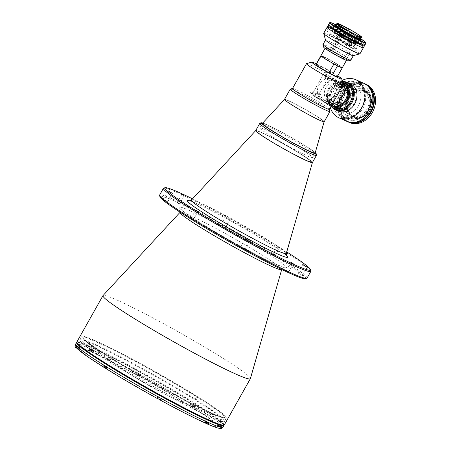 <?xml version="1.0" encoding="UTF-8"?>
<svg xmlns="http://www.w3.org/2000/svg" width="451" height="451" viewBox="0 0 451 451"><rect width="100%" height="100%" fill="white"/><g stroke="black" fill="none" stroke-linecap="round" stroke-linejoin="round"><path stroke-width="0.34" stroke-dasharray="2.25 1.69" d="M196.241 396.632A81.281 5.249 -150.6 0 1 220.426 417.062A81.281 5.249 -150.6 0 1 111.414 358.742A81.281 5.249 -150.6 0 1 85.651 341.119A81.281 5.249 -150.6 0 1 113.669 350.224A81.281 5.249 -150.6 0 1 196.241 396.632M196.444 397.1L194.928 399.789A82.973 5.361 29.4 0 0 120.614 357.564A82.973 5.361 29.4 0 0 79.816 340.015A82.973 5.361 29.4 0 0 108.336 361.11L109.852 358.427L110.427 358.534L110.794 359.013L109.283 361.702A82.973 5.361 29.4 0 0 183.596 403.927A82.973 5.361 29.4 0 0 224.389 421.476A82.973 5.361 29.4 0 0 195.869 400.375L197.386 397.692L196.444 397.1M197.391 396.547A82.973 5.361 29.4 0 0 122.869 354.165A82.973 5.361 29.4 0 0 81.811 336.48A82.973 5.361 29.4 0 0 110.799 357.868A82.973 5.361 29.4 0 0 185.322 400.251A82.973 5.361 29.4 0 0 226.385 417.942A82.973 5.361 29.4 0 0 197.391 396.547M111.651 358.252A81.343 5.254 29.4 0 0 210.905 412.654A81.343 5.254 29.4 0 0 196.546 396.17A81.343 5.254 29.4 0 0 97.286 341.768A81.343 5.254 29.4 0 0 111.651 358.252M240.772 247.514L244.859 249.927L240.772 247.514M229.689 218.921L225.607 216.508L229.689 218.921M221.272 225.139L225.359 227.552L221.272 225.139M298.399 273.255L302.486 275.668L298.399 273.255M163.645 199.398L167.727 201.811L163.645 199.398M191.134 218.667L193.282 219.93L191.134 218.667M177.35 202.843L179.492 204.111L177.35 202.843M286.424 270.893L288.567 272.156L286.424 270.893M279.327 247.774L277.179 246.505L279.327 247.774M272.635 255.069L274.783 256.337L272.635 255.069M310.869 270.961A84.602 5.463 29.4 0 0 259.41 236.324A84.602 5.463 29.4 0 0 178.06 192.966A84.602 5.463 29.4 0 0 163.769 188.073M307.024 278.143A84.602 5.463 29.4 0 0 257.848 244.448A84.602 5.463 29.4 0 0 174.238 199.754A84.602 5.463 29.4 0 0 159.615 195.086M305.372 278.735A83.621 5.401 29.4 0 0 259.297 246.517A83.621 5.401 29.4 0 0 174.441 201.028A83.621 5.401 29.4 0 0 159.964 196.799M312.413 162.529L312.413 162.512A32.54 2.103 29.4 0 0 301.031 154.152A32.54 2.103 29.4 0 0 272.004 137.64A32.54 2.103 29.4 0 0 255.728 130.57L255.717 130.581A32.54 2.103 -150.6 0 1 261.332 132.397A32.54 2.103 -150.6 0 1 293.488 149.585A32.54 2.103 -150.6 0 1 312.402 162.546M250.39 378.626A84.602 5.463 29.4 0 0 220.798 356.893A84.602 5.463 29.4 0 0 145.329 313.947A84.602 5.463 29.4 0 0 103.003 295.574M223.397 425.231A83.948 5.423 29.4 0 0 194.077 403.566A83.948 5.423 29.4 0 0 118.512 360.597A83.948 5.423 29.4 0 0 77.121 342.811M286.751 251.929A83.621 5.401 29.4 0 0 192.538 198.84M222.044 425.411L222.078 425.355A84.602 5.463 29.4 0 1 222.563 425.913L222.535 425.969C221.853 426.945 220.973 427.204 219.891 426.747L217.856 425.456L219.406 426.184C220.483 426.646 221.362 426.387 222.044 425.411A84.602 5.463 29.4 0 0 194.815 406.261L194.843 406.204A84.602 5.463 29.4 0 0 193.49 405.359A84.602 5.463 29.4 0 0 192.115 404.502L192.087 404.558A84.602 5.463 29.4 0 0 140.441 374.499L139.759 376.529L136.371 374.646L137.104 372.599L137.363 372.892L136.36 374.629A82.646 5.339 29.4 0 0 91.677 351.848L89.636 350.94L89.264 348.335L90.702 349.232L89.71 350.985M224.023 425.276A84.602 5.463 29.4 0 0 194.415 403.718A84.602 5.463 29.4 0 0 119.927 361.279A84.602 5.463 29.4 0 0 76.76 342.298M76.129 345.365L79.85 347.574L78.395 346.898L77.403 348.651L76.845 348.24M77.905 346.34L76.918 348.093L78.863 349.328L77.403 348.651M158.222 396.835L161.266 398.504M157.173 398.312L160.201 400.02M194.268 398.622A79.979 5.164 29.4 0 0 122.435 357.767A79.979 5.164 29.4 0 0 82.854 340.719A79.979 5.164 29.4 0 0 110.799 361.341A79.979 5.164 29.4 0 0 182.632 402.191A79.979 5.164 29.4 0 0 222.213 419.244A79.979 5.164 29.4 0 0 194.268 398.622M160.59 400.082A79.979 5.164 29.4 0 0 218.036 426.657A79.979 5.164 29.4 0 0 190.091 406.035A79.979 5.164 29.4 0 0 118.258 365.18A79.979 5.164 29.4 0 0 78.677 348.133A79.979 5.164 29.4 0 0 106.622 368.755A79.979 5.164 29.4 0 0 160.426 399.992M78.513 344.727L79.635 345.229L78.513 344.727M92.083 347.794L93.205 348.296L92.083 347.794M139.41 371.923L140.532 372.425L139.41 371.923M192.769 402.98L193.891 403.482L192.769 402.98M220.905 422.767L222.027 423.269L220.905 422.767M207.342 419.701L208.458 420.202L207.342 419.701M160.015 395.572L161.131 396.074L160.015 395.572M106.65 364.515L107.772 365.017L106.65 364.515M107.857 365.056A81.281 5.249 29.4 0 0 207.037 419.413A81.281 5.249 29.4 0 0 192.684 402.94A81.281 5.249 29.4 0 0 93.509 348.584A81.281 5.249 29.4 0 0 107.857 365.056M89.264 348.335A84.602 5.463 29.4 0 1 91.299 349.243L93.419 350.647L90.702 349.232M92.28 349.937L91.158 349.435L92.28 349.937M91.299 349.243L91.677 351.848M137.104 372.599A84.602 5.463 29.4 0 1 140.47 374.443L140.729 374.742L139.742 376.495M140.729 374.742L137.363 372.892M139.607 374.065L138.485 373.563L139.607 374.065M192.115 404.502L191.044 404.023L190.051 405.776L192.087 404.558M194.815 406.261L192.836 407.501L190.051 405.776M194.843 406.204L193.767 405.72L192.78 407.478M205.042 422.937L207.646 424.041M207.392 422.035L205.273 420.631L209.433 422.942M207.533 421.843L206.417 421.341L207.533 421.843M157.963 396.536L156.976 398.295L160.285 399.981M161.334 398.385L161.588 398.678M160.206 397.714L159.09 397.213L160.206 397.714M103.803 367.244L106.661 369.008L107.654 367.255L106.577 366.776M103.848 365.073L104.925 365.558L103.939 367.311M78.395 346.898L76.619 345.923M78.711 346.87L77.589 346.368L78.711 346.87M75.926 346.92L76.918 348.093M222.563 425.913L220.787 424.938L219.8 426.697M220.787 424.938L218.842 423.703L220.302 424.38L219.31 426.133M220.302 424.38L222.078 425.355M221.103 424.91L219.981 424.408L221.103 424.91M158.397 396.683L161.21 398.34L158.397 396.683M158.617 397.562L159.276 397.968L158.594 399.174L157.94 398.763L158.713 397.545L157.94 398.763M158.786 399.146L159.445 399.552L160.122 398.346L159.468 397.94L158.786 399.146L158.036 398.752M159.468 397.94L158.713 397.545M159.445 399.552L160.122 398.346M158.594 399.174L159.35 399.569M104.581 367.712L105.354 366.488L104.581 367.712L105.004 367.977M105.354 366.488L106.109 366.883L105.427 368.089L104.677 367.695M106.081 368.495L106.763 367.294L106.081 368.495L105.427 368.089M105.568 368.292L105.985 368.512M106.667 367.306L105.912 366.911L105.241 368.112M103.882 367.255L106.34 368.766M105.038 365.626L107.845 367.283L105.038 365.626M103.803 367.17L106.284 368.67M76.901 345.838L79.709 347.495L76.901 345.838M77.29 348.302L76.54 347.907L77.217 346.701L77.967 347.095L77.29 348.302L77.848 348.724L78.626 347.501L77.944 348.708M78.626 347.501L77.967 347.095M76.439 347.918L77.121 346.718L77.775 347.123L77.098 348.33L76.54 347.907M77.098 348.33L77.848 348.724M77.775 347.123L78.53 347.518M205.724 420.811L208.531 422.469L205.724 420.811M205.267 422.897L205.944 421.691L205.267 422.897L206.772 423.681L205.363 422.88M206.039 421.674L206.795 422.068L206.113 423.275M206.772 423.681L207.353 422.491L206.676 423.698M207.353 422.491L206.603 422.097L205.921 423.303M219.293 423.884L222.101 425.541L219.293 423.884M220.364 425.135L221.018 425.547L220.342 426.753L218.932 425.947L219.609 424.746L220.364 425.135L219.682 426.342M218.836 425.964L219.49 426.375L220.167 425.169L219.513 424.757L218.932 425.947M219.49 426.375L220.24 426.764L220.922 425.564L220.167 425.169M190.7 406.176L191.472 404.953L190.7 406.176L192.199 406.965L190.796 406.159M191.472 404.953L192.227 405.348L191.545 406.554M192.199 406.965L192.881 405.759L192.103 406.977M192.786 405.77L192.03 405.381L191.354 406.582M190.243 405.815L192.656 407.321L190.243 405.815M191.156 404.09L193.964 405.748L191.156 404.09M190.232 405.731L193.039 407.388L190.232 405.731M137.797 373.039L140.605 374.696L137.797 373.039M138.186 375.497L138.863 374.296L139.522 374.702L138.84 375.908L137.335 375.119L138.113 373.902L137.431 375.102M138.84 375.908L139.522 374.702M138.017 373.913L138.671 374.324L137.995 375.531L137.335 375.119M137.995 375.531L138.745 375.925M138.671 374.324L139.421 374.719M90.471 348.905L93.278 350.562L90.471 348.905M90.008 350.991L90.786 349.767L90.008 350.991L91.514 351.78L90.104 350.974M90.786 349.767L91.536 350.162L90.86 351.368M91.514 351.78L92.196 350.574L91.418 351.791M92.1 350.59L91.344 350.196L90.668 351.397M320.187 120.496A22.713 1.466 29.4 0 0 324.122 121.731A22.713 1.466 29.4 0 0 310.767 112.62A22.713 1.466 29.4 0 0 288.46 100.703A22.713 1.466 29.4 0 0 284.547 99.429A22.713 1.466 29.4 0 0 297.592 108.409A22.713 1.466 29.4 0 0 320.187 120.496M315.131 153.058A30.262 1.956 29.4 0 0 297.333 140.921A30.262 1.956 29.4 0 0 267.618 125.045A30.262 1.956 29.4 0 0 262.409 123.354M307.334 155.945A30.262 1.956 29.4 0 0 312.566 157.613A30.262 1.956 29.4 0 0 294.977 145.56A30.262 1.956 29.4 0 0 265.07 129.572A30.262 1.956 29.4 0 0 259.838 127.904A30.262 1.956 29.4 0 0 277.427 139.957A30.262 1.956 29.4 0 0 307.334 155.945M315.272 94.513A0.812 0.665 114.1 0 1 314.133 93.808A0.812 0.665 114.1 0 1 315.272 94.513M311.878 92.996A0.812 0.665 114.1 0 1 310.739 92.292A0.812 0.665 114.1 0 1 311.878 92.996M329.732 103.538A0.812 0.665 114.1 0 1 328.599 102.828A0.812 0.665 114.1 0 1 329.732 103.538M326.338 102.022A0.812 0.665 114.1 0 1 325.199 101.312A0.812 0.665 114.1 0 1 326.338 102.022M338.628 76.433L342.721 83.576A21.152 1.364 -150.6 0 1 343.363 84.303M329.331 109.3A21.152 1.364 29.4 0 0 329.337 109.198A21.152 1.364 29.4 0 0 321.946 103.843A21.152 1.364 29.4 0 0 303.489 93.323A21.152 1.364 29.4 0 0 292.564 88.475A21.152 1.364 29.4 0 0 292.479 88.531M306.59 63.585A21.152 1.364 -150.6 0 1 324.545 72.239L311.861 94.749L330.036 106.086A21.152 1.364 29.4 0 0 323.288 101.464A21.152 1.364 29.4 0 0 311.861 94.749M329.957 111.403A22.775 1.471 29.4 0 0 321.997 105.641A22.775 1.471 29.4 0 0 302.125 94.31A22.775 1.471 29.4 0 0 290.354 89.089M324.168 121.781A22.775 1.471 29.4 0 0 316.207 115.907A22.775 1.471 29.4 0 0 295.755 104.271A22.775 1.471 29.4 0 0 284.48 99.417M337.342 76.569A12.301 0.795 29.4 0 0 328.435 70.644A12.301 0.795 29.4 0 0 316.393 64.521L315.931 64.594M316.393 64.521L321.349 55.727L320.909 55.794M335.792 64.843L334.653 64.138L335.792 64.843M323.001 56.865L321.862 56.155L323.001 56.865M337.675 64.549L336.536 63.845L337.675 64.549M336.514 63.929A9.437 0.609 -150.6 0 1 338.177 65.84A9.437 0.609 -150.6 0 1 326.665 59.532A9.437 0.609 -150.6 0 1 324.996 57.621A9.437 0.609 -150.6 0 1 336.514 63.929M334.09 64.014L337.404 65.756M342.303 67.701A12.301 0.795 29.4 0 0 333.007 61.624A12.301 0.795 29.4 0 0 321.349 55.727M324.545 72.239L332.472 72.594A17.245 1.116 29.4 0 0 316.36 63.833M332.472 72.594L337.737 75.875M315.7 115.681A21.8 1.409 29.4 0 0 289.097 101.103A21.8 1.409 29.4 0 0 292.947 105.517A21.8 1.409 29.4 0 0 319.55 120.096A21.8 1.409 29.4 0 0 315.7 115.681M330.036 106.086L342.721 83.576M334.89 94.592A11.292 9.268 -65.9 0 0 332.539 79.855A11.292 9.268 -65.9 0 0 319.122 84.749A11.292 9.268 -65.9 0 0 321.473 99.485A11.292 9.268 -65.9 0 0 334.89 94.592M338.74 84.827A0.812 0.665 114.1 0 1 339.879 85.532A0.812 0.665 114.1 0 1 338.74 84.827M324.28 75.802A0.812 0.665 114.1 0 1 325.413 76.512A0.812 0.665 114.1 0 1 324.28 75.802M314.37 95.212L314.95 95.144A1.105 0.908 -65.9 0 0 315.153 93.148A1.105 0.908 -65.9 0 0 313.761 94.406L314.37 95.212L314.95 95.144M318.575 94.687A1.105 0.908 114.1 0 1 317.493 96.61A1.105 0.908 114.1 0 1 318.575 94.687M327.635 78.609A1.105 0.908 -65.9 0 0 328.632 76.636A1.105 0.908 -65.9 0 0 327.635 78.609M324.308 77.121A1.105 0.908 -65.9 0 0 325.301 75.148A1.105 0.908 -65.9 0 0 324.308 77.121M328.83 104.237L329.41 104.17A1.105 0.908 -65.9 0 0 329.619 102.174A1.105 0.908 -65.9 0 0 328.227 103.431L328.83 104.237L329.41 104.17M333.041 103.707A1.105 0.908 114.1 0 1 331.953 105.63A1.105 0.908 114.1 0 1 333.041 103.707M343.183 85.707A1.105 0.908 114.1 0 1 342.1 87.629A1.105 0.908 114.1 0 1 343.183 85.707M338.769 86.141A1.105 0.908 -65.9 0 0 339.761 84.168A1.105 0.908 -65.9 0 0 338.769 86.141M343.465 89.664L341.604 88.509A2.114 1.736 114.1 0 1 341.165 85.746L342.151 83.999L343.217 84.664M341.604 88.509L343.611 89.405A2.114 1.736 114.1 0 1 343.2 86.654L344.034 85.177M342.151 83.999L343.301 84.512M330.995 106.357L313.451 95.618L316.1 96.802L315.83 95.105L312.498 93.616L313.451 95.618M342.394 86.113L341.514 85.724L330.679 104.959L331.558 105.354M330.679 104.959L329.811 105.827M335.392 103.989L333.531 102.834A2.114 1.736 -65.9 0 0 333.357 102.738A2.114 1.736 -65.9 0 0 331.017 103.747L330.036 105.495L332.071 106.408L320.565 99.226L321.552 97.478A2.114 1.736 114.1 0 0 321.106 94.721L319.252 93.56L317.211 92.652L319.071 93.808A2.114 1.736 114.1 0 1 319.511 96.57L318.524 98.318L320.565 99.226M337.427 104.903L335.572 103.741A2.114 1.736 -65.9 0 0 335.397 103.651A2.114 1.736 -65.9 0 0 333.058 104.66L332.071 106.408M332.46 107.011L330.036 105.495M341.514 85.724L341.244 84.021L343.104 84.856M319.252 93.56L327.325 79.235L325.284 78.322L326.671 75.869L328.215 75.306L343.363 84.393M325.284 78.322L327.144 79.483A2.114 1.736 -65.9 0 0 327.319 79.579A2.114 1.736 -65.9 0 0 329.658 78.564L330.639 76.817M327.325 79.235L329.179 80.396A2.114 1.736 -65.9 0 0 329.354 80.487A2.114 1.736 -65.9 0 0 331.694 79.477L332.68 77.73M328.215 75.306L324.883 73.817L341.244 84.021M324.883 73.817L323.339 74.381L326.671 75.869M315.83 95.105L317.211 92.652M312.498 93.616L323.339 74.381M336.998 83.863A9.437 7.746 -65.9 0 0 325.785 87.956A9.437 7.746 -65.9 0 0 327.753 100.274A9.437 7.746 -65.9 0 0 338.966 96.181A9.437 7.746 -65.9 0 0 336.998 83.863M326.795 101.971A0.812 0.665 114.1 0 1 327.595 100.556A0.812 0.665 114.1 0 1 326.795 101.971M328.17 84.19A0.812 0.665 114.1 0 1 328.971 82.775A0.812 0.665 114.1 0 1 328.17 84.19M340.962 92.167A0.812 0.665 114.1 0 1 341.762 90.752A0.812 0.665 114.1 0 1 340.962 92.167M318.524 98.318L316.1 96.802M320.898 55.71A12.267 0.795 -150.6 0 1 326.969 58.326A12.267 0.795 -150.6 0 1 337.991 64.589A12.267 0.795 -150.6 0 1 342.275 67.751M329.523 51.177A12.267 0.795 -150.6 0 1 325.233 48.015A12.267 0.795 -150.6 0 1 331.305 50.63A12.267 0.795 -150.6 0 1 342.326 56.894A12.267 0.795 -150.6 0 1 346.61 60.062A12.267 0.795 -150.6 0 1 340.539 57.446A12.267 0.795 -150.6 0 1 329.523 51.177M262.375 123.416A30.262 1.956 -150.6 0 1 267.584 125.113A30.262 1.956 -150.6 0 1 297.243 140.954A30.262 1.956 -150.6 0 1 315.091 153.12M262.696 133.242A30.583 1.973 -150.6 0 1 300.016 153.701A30.583 1.973 -150.6 0 1 305.417 159.896A30.583 1.973 -150.6 0 1 268.097 139.444A30.583 1.973 -150.6 0 1 262.696 133.242M354.232 103.442A13.017 10.683 114.1 0 1 339.834 109.655A13.017 10.683 114.1 0 1 336.051 92.1A13.017 10.683 114.1 0 1 350.45 85.887A13.017 10.683 114.1 0 1 354.232 103.442M333.047 106.622L333.261 106.718A13.017 10.683 114.1 0 1 333.047 106.622A13.017 10.683 114.1 0 1 329.264 89.067A13.017 10.683 114.1 0 1 342.867 82.544M343.087 83.311A12.363 10.147 -65.9 0 0 343.053 83.294A12.363 10.147 -65.9 0 0 329.377 89.197A12.363 10.147 -65.9 0 0 332.968 105.878A12.363 10.147 -65.9 0 0 334.101 106.284M343.115 83.424A12.363 10.147 -65.9 0 0 342.038 82.843A12.363 10.147 -65.9 0 0 328.356 88.746A12.363 10.147 -65.9 0 0 331.953 105.421A12.363 10.147 -65.9 0 0 334.219 106.07M342.946 85.419A1.105 0.908 114.1 0 1 341.401 84.455A1.105 0.908 114.1 0 1 342.946 85.419M341.57 103.2A1.105 0.908 114.1 0 1 340.026 102.236A1.105 0.908 114.1 0 1 341.57 103.2M328.779 95.217A1.105 0.908 114.1 0 1 327.234 94.253A1.105 0.908 114.1 0 1 328.779 95.217M330.859 90.301A8.783 7.21 -65.9 0 0 332.691 101.768A8.783 7.21 -65.9 0 0 343.126 97.957A8.783 7.21 -65.9 0 0 341.3 86.491A8.783 7.21 -65.9 0 0 330.859 90.301M346.943 43.91A8.135 0.524 29.4 0 0 336.147 38.115A8.135 0.524 29.4 0 0 338.453 40.122A8.135 0.524 29.4 0 0 346.847 44.829A8.135 0.524 29.4 0 0 349.424 45.596A8.135 0.524 29.4 0 0 346.943 43.91M342.021 36.486L343.093 34.58A9.11 0.586 29.4 0 0 352.603 39.699A9.11 0.586 29.4 0 0 353.697 40.139L352.62 42.039L355.783 43.843A12.69 0.817 -150.6 0 1 340.116 35.635L342.021 36.486A9.11 0.586 -150.6 0 1 339.067 34.642L337.162 33.791L338.233 31.891A12.69 0.817 29.4 0 1 340.24 31.576L341.497 32.528A9.11 0.586 29.4 0 0 339.879 31.756A9.11 0.586 29.4 0 0 338.301 31.254A9.11 0.586 29.4 0 0 340.139 32.743L339.067 34.642M351.306 41.994A9.11 0.586 -150.6 0 1 342.303 37.185A9.11 0.586 -150.6 0 1 337.004 33.554A9.11 0.586 -150.6 0 1 338.583 34.056A9.11 0.586 -150.6 0 1 347.586 38.871A9.11 0.586 -150.6 0 1 352.879 42.501A9.11 0.586 -150.6 0 1 351.306 41.994M349.311 38.132L350.585 38.882L349.311 38.132M345.483 44.92L346.757 45.675L345.483 44.92M340.42 35.646L338.684 34.62L340.42 35.646M330.904 48.826L332.641 49.852L330.904 48.826M336.519 30.149L337.793 30.905L336.519 30.149M332.691 36.937L333.965 37.692L332.691 36.937M351.188 37.839L352.468 38.589L351.188 37.839M347.366 44.626L348.64 45.382L347.366 44.626M355.095 43.335L353.358 42.309L355.095 43.335M345.579 56.516L347.315 57.542L345.579 56.516M342.303 35.353L340.567 34.327L342.303 35.353M332.787 48.533L334.524 49.559L332.787 48.533M348.939 45.106A8.462 0.547 -150.6 0 1 340.578 40.641A8.462 0.547 -150.6 0 1 335.662 37.27A8.462 0.547 -150.6 0 1 337.123 37.737A8.462 0.547 -150.6 0 1 345.483 42.208A8.462 0.547 -150.6 0 1 350.404 45.574A8.462 0.547 -150.6 0 1 348.939 45.106M350.85 41.712A8.462 0.547 -150.6 0 1 342.489 37.241A8.462 0.547 -150.6 0 1 337.573 33.876A8.462 0.547 -150.6 0 1 339.034 34.344A8.462 0.547 -150.6 0 1 347.4 38.809A8.462 0.547 -150.6 0 1 352.316 42.18A8.462 0.547 -150.6 0 1 350.85 41.712M344.885 34.304L343.814 36.204L342.557 35.257A12.69 0.817 -150.6 0 1 356.217 43.775L357.288 41.875L354.131 40.071A9.11 0.586 29.4 0 0 344.885 34.304L343.634 33.351A12.69 0.817 29.4 0 1 357.288 41.875M356.217 43.775L353.054 41.971L354.131 40.071M342.557 35.257L343.634 33.351M337.162 33.791A12.69 0.817 -150.6 0 1 339.169 33.481L340.24 31.576M339.169 33.481L340.426 34.434L341.497 32.528M340.139 32.743L338.233 31.891M340.426 34.434A9.11 0.586 -150.6 0 1 343.814 36.204M353.054 41.971A9.11 0.586 -150.6 0 1 353.105 42.101A9.11 0.586 -150.6 0 1 352.62 42.039M354.255 43.302A13.017 0.84 29.4 0 0 351.96 40.663A13.017 0.84 29.4 0 0 336.08 31.959A13.017 0.84 29.4 0 0 338.374 34.597A13.017 0.84 29.4 0 0 354.255 43.302M353.697 40.139L356.854 41.943L355.783 43.843M340.116 35.635L341.187 33.735L343.093 34.58M341.187 33.735A12.69 0.817 29.4 0 0 356.854 41.943M349.61 42.276L350.748 42.986A8.783 0.569 -150.6 0 1 350.241 42.76L350.557 42.191L349.649 41.627L349.102 42.05A7.16 0.462 29.4 0 0 349.367 42.168A7.16 0.462 29.4 0 0 349.61 42.276L350.156 41.853L351.064 42.422A8.783 0.569 -150.6 0 0 349.271 40.534A8.783 0.569 -150.6 0 0 338.814 34.778L339.727 35.347A7.487 0.485 -150.6 0 1 347.253 39.412A7.487 0.485 -150.6 0 1 351.177 42.18A7.487 0.485 -150.6 0 1 350.156 41.853M349.26 41.768A7.16 0.462 -150.6 0 1 342.439 38.098A7.16 0.462 -150.6 0 1 338.289 35.285A7.16 0.462 -150.6 0 1 338.289 35.251A7.16 0.462 -150.6 0 1 339.282 35.544L338.306 34.552L337.985 35.116A8.783 0.569 -150.6 0 1 338.498 35.341L339.631 36.052A7.16 0.462 29.4 0 0 339.366 35.933A7.16 0.462 29.4 0 0 339.124 35.826L339.282 35.544M347.93 44.717A7.16 0.462 -150.6 0 1 340.855 40.934A7.16 0.462 -150.6 0 1 336.694 38.081A7.16 0.462 -150.6 0 1 337.934 38.476A7.16 0.462 -150.6 0 1 345.009 42.259A7.16 0.462 -150.6 0 1 349.17 45.111A7.16 0.462 -150.6 0 1 347.93 44.717M339.124 35.826L337.985 35.116M339.727 35.347L339.795 35.77A7.16 0.462 -150.6 0 1 346.802 39.547A7.16 0.462 -150.6 0 1 350.765 42.281A7.16 0.462 -150.6 0 1 350.737 42.298A7.16 0.462 -150.6 0 1 349.767 41.994M349.649 41.627A7.487 0.485 -150.6 0 1 342.512 37.794A7.487 0.485 -150.6 0 1 338.165 34.845A7.487 0.485 -150.6 0 1 339.214 35.116M339.795 35.77L339.631 36.052M350.241 42.76L349.102 42.05M350.557 42.191A8.783 0.569 -150.6 0 1 340.099 36.435A8.783 0.569 -150.6 0 1 338.306 34.552M329.551 25.837A20.825 1.347 -150.6 0 1 331.665 26.71A20.825 1.347 -150.6 0 1 348.967 35.804A20.825 1.347 -150.6 0 1 363.343 44.874M330.707 28.407A20.825 1.347 -150.6 0 1 351.29 39.412A20.825 1.347 -150.6 0 1 363.393 47.705A20.825 1.347 29.4 0 0 351.29 39.412A20.825 1.347 29.4 0 0 330.707 28.407A20.825 1.347 -150.6 0 0 327.11 27.257M331.975 27.59A16.597 1.071 -150.6 0 1 334.619 28.554A16.597 1.071 -150.6 0 1 350.027 36.74A16.597 1.071 -150.6 0 1 360.591 43.713M355.275 45.173L354.385 45.568L354.136 44.469L355.05 44.08L355.275 45.173M359.966 53.793A20.825 1.347 29.4 0 0 347.856 45.5A20.825 1.347 29.4 0 0 327.279 34.496A20.825 1.347 29.4 0 0 323.677 33.346M350.252 45.585L349.734 45.455L349.57 44.463L350.72 44.159L350.979 44.621M325.752 29.71C326.304 28.779 326.361 28.768 325.915 29.681C325.334 30.595 325.278 30.6 325.752 29.71C326.304 28.779 326.361 28.768 325.915 29.681C325.334 30.595 325.278 30.6 325.752 29.71M327.894 30.809C328.334 29.896 328.277 29.901 327.725 30.831C327.251 31.728 327.302 31.717 327.894 30.809C328.334 29.896 328.277 29.901 327.725 30.831C327.251 31.728 327.302 31.717 327.894 30.809M354.086 44.643L353.86 43.55L352.947 43.933L353.195 45.038L354.086 44.643M353.257 55.682A15.943 1.032 29.4 0 0 353.319 55.642A15.943 1.032 29.4 0 0 344.051 49.289A15.943 1.032 29.4 0 0 328.294 40.866A15.943 1.032 29.4 0 0 325.537 39.987A15.943 1.032 29.4 0 0 325.537 40.06M350.771 60.169A15.943 1.032 29.4 0 0 341.503 53.816A15.943 1.032 29.4 0 0 325.746 45.393A15.943 1.032 29.4 0 0 322.989 44.514M348.059 60.941A13.992 0.902 29.4 0 0 340.347 55.552A13.992 0.902 29.4 0 0 326.152 47.941A13.992 0.902 29.4 0 0 323.728 47.237M325.994 48.33L327.539 49.294L325.994 48.33M340.668 56.02L342.213 56.984L340.668 56.02M338.786 56.313L340.33 57.277L338.786 56.313M342.286 58.004A9.11 0.586 29.4 0 0 340.674 56.161A9.11 0.586 29.4 0 0 329.563 50.067A9.11 0.586 29.4 0 0 331.169 51.916A9.11 0.586 29.4 0 0 342.286 58.004M364.831 45.151A20.825 1.347 29.4 0 0 352.727 36.858A20.825 1.347 29.4 0 0 332.145 25.859A20.825 1.347 29.4 0 0 328.548 24.709M329.743 22.674A20.825 1.347 -150.6 0 1 333.261 23.875A20.825 1.347 -150.6 0 1 353.285 34.552A20.825 1.347 -150.6 0 1 365.953 43.076M361.262 40.156A15.261 0.987 29.4 0 0 352.389 34.079A15.261 0.987 29.4 0 0 337.309 26.017A15.261 0.987 29.4 0 0 334.67 25.177M360.772 38.707A15.261 0.987 29.4 0 0 350.202 32.055A15.261 0.987 29.4 0 0 337.624 25.453A15.261 0.987 29.4 0 0 336.164 24.844M360.586 39.034A14.122 0.913 29.4 0 0 352.378 33.408A14.122 0.913 29.4 0 0 338.419 25.949A14.122 0.913 29.4 0 0 335.978 25.166M338.171 24.422L337.884 24.929A14.122 0.913 29.4 0 0 346.887 30.561M339.067 23.903L338.78 24.41A14.122 0.913 29.4 0 1 339.186 24.591A14.122 0.913 29.4 0 1 349.92 30.189L350.207 29.676M356.966 39.581A13.665 0.885 29.4 0 0 359.329 40.336A13.665 0.885 29.4 0 0 359.334 40.331A13.665 0.885 29.4 0 0 351.323 34.857A13.665 0.885 29.4 0 0 337.878 27.674A13.665 0.885 29.4 0 0 335.521 26.913A13.665 0.885 29.4 0 0 335.516 26.919A13.665 0.885 29.4 0 0 343.459 32.365A13.665 0.885 29.4 0 0 356.966 39.581M353.545 48.381A15.295 0.987 29.4 0 0 356.194 49.215A15.295 0.987 29.4 0 0 347.225 43.093A15.295 0.987 29.4 0 0 332.184 35.054A15.295 0.987 29.4 0 0 329.546 34.203A15.295 0.987 29.4 0 0 338.357 40.263A15.295 0.987 29.4 0 0 353.545 48.381M349.796 29.772L349.666 30.003A14.742 0.953 29.4 0 0 338.752 24.32A14.742 0.953 29.4 0 0 338.492 24.207L338.622 23.976A14.742 0.953 -150.6 0 1 338.881 24.095A14.742 0.953 -150.6 0 1 349.796 29.772L349.942 29.507M359.244 37.044A14.122 0.913 29.4 0 0 361.352 37.675A14.122 0.913 29.4 0 0 359.543 36.074L359.926 36.3L360.202 35.815L360.276 36.187A14.742 0.953 -150.6 0 1 362.023 37.681M361.888 37.98A14.742 0.953 29.4 0 0 360.152 36.413L360.276 36.187M338.96 23.858L338.622 23.976M356.358 36.322L355.721 37.456L356.893 38.149L357.53 37.016L356.048 36.187L357.401 36.976M361.178 39.051A20.498 1.325 29.4 0 0 335.657 24.67M359.024 42.574L358.427 42.309L359.024 42.574M347.884 121.798A20.825 17.087 114.1 0 1 344.451 90.352A20.825 17.087 114.1 0 1 364.865 83.773M366.308 84.416A20.825 17.087 -65.9 0 0 345.641 90.882A20.825 17.087 -65.9 0 0 349.322 122.446M345.996 91.153A20.498 16.822 114.1 0 1 370.716 87.86A20.498 16.822 114.1 0 1 369.972 115.862A20.498 16.822 114.1 0 1 345.257 119.154A20.498 16.822 114.1 0 1 345.996 91.153M349.063 94.31A15.261 12.521 114.1 0 1 364.211 89.574A15.261 12.521 114.1 0 1 366.911 112.705A15.261 12.521 114.1 0 1 351.763 117.44A15.261 12.521 114.1 0 1 349.063 94.31M349.401 94.462A15.261 12.521 114.1 0 1 364.549 89.726A15.261 12.521 114.1 0 1 367.249 112.857A15.261 12.521 114.1 0 1 352.101 117.593A15.261 12.521 114.1 0 1 349.401 94.462M350.066 95.15A14.122 11.591 114.1 0 1 364.087 90.764A14.122 11.591 114.1 0 1 366.584 112.169A14.122 11.591 114.1 0 1 352.569 116.555A14.122 11.591 114.1 0 1 350.066 95.15M368.05 112.231L367.745 112.096A14.122 11.591 114.1 0 1 367.402 112.53A14.122 11.591 114.1 0 1 354.046 117.187L354.475 117.7L354.221 117.908A14.742 12.098 -65.9 0 0 367.898 112.964A14.742 12.098 -65.9 0 0 368.055 112.767L368.033 112.649A14.415 11.827 114.1 0 1 367.875 112.846A14.415 11.827 114.1 0 1 354.497 117.683L354.351 117.322A14.122 11.591 114.1 0 1 353.685 117.051A14.122 11.591 114.1 0 1 347.603 108.629L347.309 108.426A14.415 11.827 114.1 0 1 351.335 95.093L351.707 95.043A14.122 11.591 114.1 0 1 363.258 90.634L363.596 90.414A14.415 11.827 114.1 0 1 371.252 98.301L371.083 98.701A14.122 11.591 114.1 0 1 368.05 112.231L368.033 112.649M363.258 90.634L362.948 90.499A14.122 11.591 114.1 0 1 364.898 91.13A14.122 11.591 114.1 0 1 370.778 98.566L371.348 98.093A14.742 12.098 -65.9 0 0 365.287 90.623A14.742 12.098 -65.9 0 0 363.517 90.025L363.596 90.414M351.707 95.043L351.402 94.907A14.122 11.591 114.1 0 0 350.884 95.511A14.122 11.591 114.1 0 0 347.298 108.494L347.603 108.629M367.441 112.395A13.665 11.213 114.1 0 1 353.872 116.64A13.665 11.213 114.1 0 1 351.453 95.922A13.665 11.213 114.1 0 1 365.022 91.683A13.665 11.213 114.1 0 1 367.441 112.395M365.4 111.482A13.665 11.213 114.1 0 1 354.587 116.476A13.665 11.213 114.1 0 1 351.836 115.727A13.665 11.213 114.1 0 1 349.418 95.014A13.665 11.213 114.1 0 1 362.982 90.769A13.665 11.213 114.1 0 1 365.372 92.32A13.665 11.213 114.1 0 1 365.4 111.482M361.499 110.298A15.295 12.549 114.1 0 1 349.39 115.879A15.295 12.549 114.1 0 1 339.93 106.904A15.295 12.549 114.1 0 1 343.611 91.863A15.295 12.549 114.1 0 1 361.465 88.847A15.295 12.549 114.1 0 1 361.499 110.298M346.87 108.443L346.734 108.381A14.742 12.098 114.1 0 1 350.523 95.138A14.742 12.098 114.1 0 1 350.844 94.755L350.979 94.811A14.742 12.098 -65.9 0 0 350.658 95.2A14.742 12.098 -65.9 0 0 346.87 108.443L347.309 108.426M368.055 112.767L367.92 112.705A14.742 12.098 114.1 0 1 354.08 117.852L354.221 117.908M363.517 90.025L363.382 89.969A14.742 12.098 114.1 0 1 365.152 90.566A14.742 12.098 114.1 0 1 371.212 98.03L371.348 98.093M351.335 95.093L350.979 94.811M348.178 116.55L347.501 116.245A0.75 0.614 114.1 0 0 346.622 115.343L346.261 115.789A0.75 0.614 114.1 0 0 347.135 116.691L347.817 116.995A0.75 0.614 114.1 0 1 346.937 116.093L347.304 115.648A0.75 0.614 114.1 0 1 348.178 116.55L347.817 116.995M366.353 113.72L367.063 112.851A0.648 0.536 -65.9 0 1 366.353 113.72M364.611 83.66A20.825 17.087 -65.9 0 0 341.452 93.825A20.825 17.087 -65.9 0 0 347.625 121.685M363.591 83.204A20.825 17.087 -65.9 0 0 340.432 93.368A20.825 17.087 -65.9 0 0 346.605 121.234A20.825 17.087 -65.9 0 1 338.092 99.271A20.825 17.087 -65.9 0 1 356.662 82.003A20.825 17.087 -65.9 0 1 363.591 83.204M368.163 110.1A18.547 15.221 -65.9 0 0 364.025 85.994A18.547 15.221 -65.9 0 0 342.038 94.338A18.547 15.221 -65.9 0 0 346.176 118.444A18.547 15.221 -65.9 0 0 368.163 110.1M367.807 109.723A16.597 13.62 -65.9 0 0 364.104 88.159A16.597 13.62 -65.9 0 0 344.429 95.623A16.597 13.62 -65.9 0 0 348.133 117.187A16.597 13.62 -65.9 0 0 367.807 109.723M346.746 84.219L345.489 85.087L346.746 84.219L347.682 86.175L346.306 86.942L345.489 85.087M346.306 86.942L347.569 86.068M342.845 119.289L343.978 119.994L342.704 119.244L343.82 117.266L345.1 118.015L343.961 117.305M343.978 119.994L345.1 118.015M350.055 81.338A18.547 15.221 -65.9 0 0 333.514 96.717A18.547 15.221 -65.9 0 0 341.097 116.279A18.547 15.221 -65.9 0 0 347.27 117.345A18.547 15.221 -65.9 0 0 363.81 101.971A18.547 15.221 -65.9 0 0 356.228 82.409A18.547 15.221 -65.9 0 0 350.055 81.338M356.425 84.185A18.547 15.221 -65.9 0 0 339.885 99.564A18.547 15.221 -65.9 0 0 347.467 119.12A18.547 15.221 -65.9 0 0 353.64 120.191A18.547 15.221 -65.9 0 0 370.181 104.812A18.547 15.221 -65.9 0 0 362.598 85.25A18.547 15.221 -65.9 0 0 356.425 84.185M369.414 99.699L369.29 101.278L369.296 99.677L371.235 99.547M348.499 83.26A15.943 13.085 -65.9 0 0 333.757 99.648A15.943 13.085 -65.9 0 0 346.109 114.216A15.943 13.085 -65.9 0 0 360.851 97.822A15.943 13.085 -65.9 0 0 348.499 83.26M350.337 83.7A14.968 12.284 -65.9 0 0 345.359 82.832A14.968 12.284 -65.9 0 0 332.009 95.246A14.968 12.284 -65.9 0 0 338.132 111.031M342.737 82.076A14.319 11.749 -65.9 0 0 342.253 82.099A14.319 11.749 -65.9 0 0 330.188 91.829A14.319 11.749 -65.9 0 0 332.297 106.938M345.105 83.497A13.147 10.785 -65.9 0 0 342.162 83.238A13.147 10.785 -65.9 0 0 330.696 93.25A13.147 10.785 -65.9 0 0 334.484 107.265M345.049 83.632A13.017 10.683 -65.9 0 0 342.224 83.396A13.017 10.683 -65.9 0 0 330.882 93.261A13.017 10.683 -65.9 0 0 334.552 107.135M353.697 120.349A18.677 15.328 -65.9 0 0 370.97 101.148A18.677 15.328 -65.9 0 0 356.504 84.089A18.677 15.328 -65.9 0 0 339.231 103.29A18.677 15.328 -65.9 0 0 353.697 120.349M342.608 81.625A14.968 12.284 -65.9 0 0 330.352 91.029A14.968 12.284 -65.9 0 0 331.299 106.492M342.253 80.363A20.825 17.087 -65.9 0 0 330.329 107.53M369.29 101.278L371.342 101.171M340.945 97.41A12.267 10.069 -65.9 0 0 337.376 80.87A12.267 10.069 -65.9 0 0 323.807 86.722A12.267 10.069 -65.9 0 0 327.375 103.268A12.267 10.069 -65.9 0 0 340.945 97.41M343.155 83.565A12.267 10.069 -65.9 0 0 341.999 82.928A12.267 10.069 -65.9 0 0 328.429 88.785A12.267 10.069 -65.9 0 0 331.992 105.331A12.267 10.069 -65.9 0 0 334.27 105.979M189.905 210.673A61.483 3.969 29.4 0 0 200.757 223.132A61.483 3.969 29.4 0 0 275.775 264.252A61.483 3.969 29.4 0 0 264.923 251.793A61.483 3.969 29.4 0 0 189.905 210.673M191.438 200.024A54.453 3.518 -150.6 0 1 200.819 203.074A54.453 3.518 -150.6 0 1 267.263 239.492A54.453 3.518 -150.6 0 1 286.306 253.479M284.045 253.361A57.621 3.721 29.4 0 0 243.884 228.251A57.621 3.721 29.4 0 0 197.38 203.875A57.621 3.721 29.4 0 0 189.888 200.898M261.309 254.539A58.314 3.766 29.4 0 0 190.153 215.539A58.314 3.766 29.4 0 0 180.107 212.269L180.518 211.705C180.936 209.766 180.952 208.858 180.569 208.976L183.083 211.215C186.956 214.411 196.433 220.567 211.502 229.672C233.415 242.807 261.552 257.933 275.51 264.106L284.288 267.42C283.831 267.201 283.059 267.685 281.976 268.875L281.706 269.518A58.314 3.766 29.4 0 0 261.309 254.539M224.294 424.96A84.602 5.463 29.4 0 0 194.736 403.149A84.602 5.463 29.4 0 0 118.754 359.937A84.602 5.463 29.4 0 0 76.884 341.903M223.019 427.227A84.602 5.463 29.4 0 0 222.535 425.969M92.737 350.139L91.75 351.893M137.07 372.656A84.602 5.463 29.4 0 0 91.265 349.3M190.108 405.799A82.646 5.339 29.4 0 0 139.725 376.478M219.406 426.184A82.646 5.339 29.4 0 0 192.836 407.501M207.082 423.844A82.646 5.339 29.4 0 0 219.891 426.747M207.996 422.046L207.003 423.799M205.955 421.138L204.968 422.891M77.313 348.6A82.646 5.339 29.4 0 0 103.882 367.283M89.23 348.392A84.602 5.463 29.4 0 0 75.61 344.164M89.636 350.94A82.646 5.339 29.4 0 0 76.828 348.042M157.241 398.312L160.167 399.964M157.185 398.261L158.087 396.581M75.667 347.377L78.784 349.136L76.732 348.11M75.74 347.467L78.784 349.136L79.709 347.495M205.645 423.134L207.607 424.109M205.414 420.715L204.489 422.429L207.494 424.092M218.369 425.524L221.176 427.182L218.369 425.524M218.38 425.609L220.793 427.108L218.38 425.609M136.873 374.68L139.68 376.337L136.873 374.68M136.884 374.764L139.291 376.264L136.884 374.764M89.546 350.545L92.354 352.208L89.546 350.545M89.557 350.63L91.965 352.135L89.557 350.63M341.165 85.746L343.2 86.654M331.017 103.747L333.058 104.66M333.531 102.834L335.572 103.741M329.658 78.564L331.694 79.477M327.144 79.483L329.179 80.396M319.071 93.808L321.106 94.721M319.511 96.57L321.552 97.478M259.731 123.456A32.54 2.103 -150.6 0 1 265.351 125.254A32.54 2.103 -150.6 0 1 297.513 142.443A32.54 2.103 -150.6 0 1 316.427 155.403M262.702 123.038A31.237 2.018 -150.6 0 1 266.902 124.69A31.237 2.018 -150.6 0 1 294.317 139.173A31.237 2.018 -150.6 0 1 315.249 152.647M359.83 35.567L359.543 36.074M371.083 98.701L370.778 98.566M354.351 117.322L354.046 117.187M346.261 115.789L346.937 116.093M346.622 115.343L347.304 115.648M85.651 341.119A394.366 394.366 0 0 0 220.426 417.062M79.816 340.015L81.811 336.48M224.389 421.476L226.385 417.942M244.859 249.927L249.64 241.443M225.359 227.552L230.14 219.068M302.486 275.668L307.266 267.184M167.727 201.811L172.513 193.327M193.282 219.93L198.062 211.446M179.492 204.111L184.273 195.621M288.567 272.156L293.347 263.672M274.783 256.337L279.564 247.847M189.493 200.926C189.381 201.09 188.152 199.945 197.651 204.015C210.566 209.726 236.465 223.634 256.895 235.839C269.76 243.534 278.78 249.369 283.961 253.349L286.543 255.616M272.398 254.995L277.179 246.505M286.188 270.814L290.968 262.33M177.113 202.77L181.894 194.28M190.897 218.588L195.683 210.104M163.194 199.257L167.975 190.767M297.953 273.114L302.734 264.624M220.821 224.998L225.607 216.508M240.321 247.374L245.102 238.889M79.85 347.574L78.863 349.328M78.677 348.133L82.854 340.719M218.036 426.657L222.213 419.244M93.419 350.647L92.432 352.4M140.746 374.775L139.759 376.529M207.618 424.098L207.246 423.934M205.273 420.631L204.286 422.384M157.946 396.502L156.959 398.256M76.253 347.558L75.869 347.022M218.842 423.703L217.856 425.456M107.845 367.283L106.921 368.924M222.101 425.541L221.176 427.182L220.798 427.114L218.059 425.423L218.983 423.782M193.964 405.748L193.039 407.388M190.846 403.995L189.922 405.635M140.605 374.696L139.68 376.337L139.297 376.269L136.563 374.578L137.487 372.938M93.278 350.562L92.354 352.208L91.97 352.141L89.236 350.45L90.161 348.809M312.566 157.613L315.08 153.154M259.838 127.904L262.352 123.444M310.976 93.385L314.37 94.902M325.436 102.411L328.835 103.927M326.101 100.923L329.495 102.439M311.641 91.903L315.035 93.419M314.454 95.262L317.583 96.661M324.399 77.166L327.73 78.654M328.92 104.282L332.043 105.681M338.859 86.192L342.191 87.68M339.761 84.168L343.093 85.656M333.357 102.738L335.397 103.651M329.619 102.174L332.945 103.662M325.301 75.148L328.632 76.636M327.319 79.579L329.354 80.487M315.153 93.148L318.485 94.637M325.024 48.392L325.233 48.015M346.396 60.44L346.61 60.062M315.26 152.607L306.342 146.406L289.846 136.619L276.074 129.161L262.724 123.01M339.834 109.655L335.939 107.913M332.968 105.878L331.953 105.421M343.053 83.294L342.038 82.843M350.45 85.887L346.554 84.145M349.424 45.596A44.739 44.739 0 0 0 336.147 38.115M338.301 31.254L337.004 33.554M345.342 44.874L349.17 38.087M330.718 48.764L338.684 34.62M332.55 36.892L336.378 30.104M347.225 44.581L351.047 37.794M345.387 56.454L353.358 42.309M332.596 48.471L340.567 34.327M337.573 33.876L335.662 37.27M352.316 42.18L350.404 45.574M334.524 49.559L342.495 35.415M347.315 57.542L355.287 43.397M348.64 45.382L352.468 38.589M333.965 37.692L337.793 30.905M332.641 49.852L340.612 35.708M346.757 45.675L350.585 38.882M353.105 42.101L352.879 42.501M338.289 35.251L336.694 38.081M350.737 42.298L351.177 42.18M338.289 35.285L338.165 34.845M350.765 42.281L349.17 45.111M350.72 44.159L351.504 44.75M328.198 30.104L326.225 28.977M353.86 43.55L355.05 44.08M353.195 45.038L354.385 45.568M327.392 31.519L325.419 30.392M349.734 45.455L350.517 46.047M358.489 42.715L361.24 36.943M358.303 43.24L356.194 49.215M337.427 23.525L333.915 28.87M333.565 29.298L329.546 34.203M356.893 38.149L357.53 37.016M364.211 89.574L364.549 89.726M364.087 90.764L364.898 91.13M351.836 115.727L353.872 116.64M354.587 116.476L349.39 115.879M354.063 117.192L354.368 117.328M365.372 92.32L361.465 88.847M362.982 90.769L365.022 91.683M352.569 116.555L353.685 117.051M351.763 117.44L352.101 117.593M346.391 116.927L347.073 117.232M347.366 115.112L348.048 115.417M347.467 119.12L341.097 116.279M362.598 85.25L356.228 82.409M337.376 80.87L341.999 82.928M327.375 103.268L331.992 105.331"/><path stroke-width="0.68" d="M249.189 241.296L245.102 238.889L249.189 241.296M306.821 267.037L302.734 264.624L306.821 267.037M172.062 193.18L167.975 190.767L172.062 193.18M197.826 211.372L195.683 210.104L197.826 211.372M184.036 195.548L181.894 194.28L184.036 195.548M293.116 263.598L290.968 262.33L293.116 263.598M192.538 198.84A83.621 5.401 29.4 0 0 179.222 192.543A83.621 5.401 29.4 0 0 165.094 187.706A83.621 5.401 29.4 0 0 211.164 219.919A83.621 5.401 29.4 0 0 296.025 265.408A83.621 5.401 29.4 0 0 310.497 269.636A83.621 5.401 29.4 0 0 286.751 251.929M165.094 187.706L163.769 188.073A84.602 5.463 29.4 0 0 163.437 188.292A84.602 5.463 29.4 0 0 212.613 221.988A84.602 5.463 29.4 0 0 296.228 266.682A84.602 5.463 29.4 0 0 310.846 271.355A84.602 5.463 29.4 0 0 310.869 270.961L310.497 269.636M163.437 188.292L159.615 195.086A84.602 5.463 29.4 0 0 159.592 195.48A84.602 5.463 29.4 0 0 211.051 230.111A84.602 5.463 29.4 0 0 292.4 273.475A84.602 5.463 29.4 0 0 306.697 278.363A84.602 5.463 29.4 0 0 307.024 278.143L310.846 271.355M159.592 195.48L159.964 196.799A83.621 5.401 29.4 0 0 210.831 231.036A83.621 5.401 29.4 0 0 291.239 273.898A83.621 5.401 29.4 0 0 305.372 278.735L306.697 278.363M255.728 130.57A32.54 2.103 29.4 0 0 267.077 138.987A32.54 2.103 29.4 0 0 296.499 155.708A32.54 2.103 29.4 0 0 312.413 162.512M281.706 269.518A58.314 3.766 29.4 0 1 271.603 266.355A58.314 3.766 29.4 0 1 200.447 227.355A58.314 3.766 29.4 0 1 180.107 212.269L103.003 295.574A84.602 5.463 29.4 0 0 102.952 295.642A84.602 5.463 29.4 0 0 132.509 317.459A84.602 5.463 29.4 0 0 208.492 360.67A84.602 5.463 29.4 0 0 250.361 378.705A84.602 5.463 29.4 0 0 250.39 378.626L281.723 269.45M106.464 364.431A83.948 5.423 29.4 0 0 181.697 407.225A83.948 5.423 29.4 0 0 223.397 425.231M77.121 342.811A83.948 5.423 29.4 0 0 106.413 364.402M76.76 342.298A84.602 5.463 29.4 0 0 76.569 342.467A84.602 5.463 29.4 0 0 106.126 364.278A84.602 5.463 29.4 0 0 182.108 407.495A84.602 5.463 29.4 0 0 223.978 425.53A84.602 5.463 29.4 0 0 224.023 425.276M103.803 367.244C89.394 358.207 80.408 351.87 76.845 348.24L76.585 345.979A84.602 5.463 29.4 0 0 103.815 365.13L103.848 365.073A84.602 5.463 29.4 0 0 105.201 365.919A84.602 5.463 29.4 0 0 106.577 366.776L106.543 366.832A84.602 5.463 29.4 0 0 158.188 396.891L157.004 398.323C138.592 388.17 121.77 378.383 106.532 368.946L106.543 366.832M161.266 398.504L160.359 400.155L161.588 398.678A84.602 5.463 29.4 0 1 158.222 396.835L158.188 396.891M207.646 424.041L209.433 422.942A84.602 5.463 29.4 0 1 207.392 422.035L205.199 423.021C193.541 417.722 178.602 410.1 160.376 400.167L160.359 400.155A82.646 5.339 29.4 0 0 205.042 422.937M103.815 365.13L103.882 367.283M75.869 347.022L75.61 344.164A84.602 5.463 29.4 0 0 76.095 345.421L76.129 345.365A84.602 5.463 29.4 0 0 76.619 345.923L76.585 345.979M76.095 345.421L75.926 346.92M105.241 368.112L105.568 368.292M106.34 368.766L103.882 367.255M106.284 368.67L103.803 367.17L104.688 365.603M284.474 99.513L262.409 123.354A30.262 1.956 29.4 0 0 262.392 123.377A30.262 1.956 29.4 0 0 279.981 135.43A30.262 1.956 29.4 0 0 309.888 151.418A30.262 1.956 29.4 0 0 315.119 153.086A30.262 1.956 29.4 0 0 315.131 153.058L324.094 121.838M316.36 63.833A17.245 1.116 29.4 0 0 311.889 62.114A17.245 1.116 29.4 0 0 317.848 66.607A17.245 1.116 29.4 0 0 333.774 75.644A17.245 1.116 29.4 0 0 341.875 79.01A17.245 1.116 29.4 0 0 338.628 76.433L337.737 75.875M341.875 79.01L343.363 84.303A21.152 1.364 -150.6 0 1 343.358 84.405A21.152 1.364 -150.6 0 1 332.894 79.895A21.152 1.364 -150.6 0 1 313.896 69.093A21.152 1.364 -150.6 0 1 306.505 63.636A21.152 1.364 -150.6 0 1 306.59 63.585L311.889 62.114M306.505 63.636L292.479 88.531A21.152 1.364 29.4 0 0 299.87 93.988A21.152 1.364 29.4 0 0 318.868 104.79A21.152 1.364 29.4 0 0 329.331 109.3L343.358 84.405L344.186 84.906L344.034 85.177M292.502 88.492L290.354 89.089A22.775 1.471 29.4 0 0 290.269 89.151A22.775 1.471 29.4 0 0 298.224 95.02A22.775 1.471 29.4 0 0 318.682 106.656A22.775 1.471 29.4 0 0 329.952 111.51A22.775 1.471 29.4 0 0 329.957 111.403L329.354 109.26M290.269 89.151L284.48 99.417A22.775 1.471 29.4 0 0 292.44 105.292A22.775 1.471 29.4 0 0 312.898 116.922A22.775 1.471 29.4 0 0 324.168 121.781L329.952 111.51M333.937 63.941L328.982 72.735A12.301 0.795 29.4 0 1 320.21 67.661A12.301 0.795 29.4 0 1 315.931 64.594L320.887 55.794A12.301 0.795 29.4 0 0 325.171 58.867A12.301 0.795 29.4 0 0 333.937 63.941L334.09 64.014M337.404 65.756L337.551 65.829A12.301 0.795 29.4 0 0 342.303 67.768A12.301 0.795 29.4 0 0 342.303 67.701M328.982 72.735L332.596 74.629L337.551 65.829M332.596 74.629A12.301 0.795 29.4 0 0 337.342 76.569L342.303 67.768M343.217 84.664L344.575 85.51L344.846 87.212L343.465 89.664L345.5 90.578L343.639 89.416A2.114 1.736 114.1 0 1 343.617 89.399L343.639 89.416M343.301 84.512L344.186 84.906M331.558 105.354L334.011 106.447L332.46 107.011L330.995 106.357M345.5 90.578L337.427 104.903L335.392 103.989L334.011 106.447M344.846 87.212L342.394 86.113M343.104 84.856L344.575 85.51M346.396 60.44L342.275 67.751A12.267 0.795 -150.6 0 1 336.204 65.141A12.267 0.795 -150.6 0 1 325.188 58.872A12.267 0.795 -150.6 0 1 320.898 55.71L325.024 48.392M262.724 123.01L261.118 122.695L259.731 123.456A32.54 2.103 -150.6 0 0 278.645 136.416A32.54 2.103 -150.6 0 0 310.801 153.605A32.54 2.103 -150.6 0 0 316.427 155.403L312.402 162.546A32.54 2.103 -150.6 0 1 306.781 160.748A32.54 2.103 -150.6 0 1 274.62 143.559A32.54 2.103 -150.6 0 1 255.706 130.598L191.438 200.024A54.453 3.518 -150.6 0 0 210.431 214.107A54.453 3.518 -150.6 0 0 276.875 250.525A54.453 3.518 -150.6 0 0 286.306 253.479L286.543 255.616M315.091 153.12A30.262 1.956 -150.6 0 1 309.848 151.485A30.262 1.956 -150.6 0 1 279.699 135.351A30.262 1.956 -150.6 0 1 262.375 123.416M342.867 82.544A13.017 10.683 114.1 0 1 343.662 82.854A13.017 10.683 114.1 0 1 347.439 100.41A13.017 10.683 114.1 0 1 333.266 106.718L335.939 107.913M334.101 106.284A12.363 10.147 -65.9 0 0 346.65 99.975A12.363 10.147 -65.9 0 0 343.087 83.311M334.219 106.07A12.363 10.147 -65.9 0 0 345.629 99.519A12.363 10.147 -65.9 0 0 343.115 83.424M363.343 44.874A20.825 1.347 -150.6 0 1 364.352 46.008A20.825 1.347 -150.6 0 1 360.749 44.858A20.825 1.347 -150.6 0 1 340.172 33.853A20.825 1.347 -150.6 0 1 328.063 25.56A20.825 1.347 -150.6 0 1 329.551 25.837M330.707 28.407A20.825 1.347 29.4 0 0 327.11 27.257L323.677 33.346A20.825 1.347 29.4 0 0 323.671 33.447A20.825 1.347 29.4 0 0 336.339 41.971A20.825 1.347 29.4 0 0 356.363 52.643A20.825 1.347 29.4 0 0 359.881 53.849A20.825 1.347 29.4 0 0 359.966 53.793L363.393 47.705A20.825 1.347 -150.6 0 1 359.797 46.554A20.825 1.347 -150.6 0 1 339.214 35.55A20.825 1.347 -150.6 0 1 327.11 27.257A20.825 1.347 29.4 0 0 339.214 35.55A20.825 1.347 29.4 0 0 359.797 46.554A20.825 1.347 29.4 0 0 363.393 47.705L364.352 46.008M360.591 43.713A16.597 1.071 -150.6 0 1 357.795 43.014A16.597 1.071 -150.6 0 1 340.432 33.673A16.597 1.071 -150.6 0 1 331.975 27.59M351.656 45.737L351.504 44.75L350.354 45.055L350.517 46.047L351.656 45.737M350.979 44.621L350.252 45.585M323.671 33.447L325.537 40.06A15.943 1.032 29.4 0 0 335.234 46.588A15.943 1.032 29.4 0 0 350.562 54.763A15.943 1.032 29.4 0 0 353.257 55.682L359.881 53.849M325.521 40.015L322.989 44.514A15.943 1.032 29.4 0 0 322.984 44.587A15.943 1.032 29.4 0 0 332.686 51.115A15.943 1.032 29.4 0 0 348.014 59.284A15.943 1.032 29.4 0 0 350.709 60.208A15.943 1.032 29.4 0 0 350.771 60.169L353.302 55.67M322.984 44.587L323.728 47.237A13.992 0.902 29.4 0 0 332.24 52.964A13.992 0.902 29.4 0 0 345.692 60.135A13.992 0.902 29.4 0 0 348.059 60.941L350.709 60.208M329.664 22.725L328.548 24.709A20.825 1.347 29.4 0 0 340.652 33.002A20.825 1.347 29.4 0 0 361.234 44.001A20.825 1.347 29.4 0 0 364.831 45.151L365.947 43.172A20.825 1.347 -150.6 0 1 362.35 42.022A20.825 1.347 -150.6 0 1 341.768 31.023A20.825 1.347 -150.6 0 1 329.664 22.725A20.825 1.347 -150.6 0 1 329.743 22.674L330.183 22.55A20.498 1.325 29.4 0 0 341.48 30.448A20.498 1.325 29.4 0 0 362.283 41.599A20.498 1.325 29.4 0 0 365.829 42.636A20.498 1.325 29.4 0 0 361.178 39.051M335.657 24.67A20.498 1.325 29.4 0 0 333.65 23.734A20.498 1.325 29.4 0 0 330.183 22.55M336.164 24.844A15.261 0.987 29.4 0 0 334.986 24.608L334.67 25.177A15.261 0.987 29.4 0 0 343.538 31.254A15.261 0.987 29.4 0 0 358.624 39.316A15.261 0.987 29.4 0 0 361.262 40.156L361.578 39.592A15.261 0.987 29.4 0 0 360.772 38.707M334.986 24.608A15.261 0.987 29.4 0 0 343.859 30.685A15.261 0.987 29.4 0 0 358.94 38.752A15.261 0.987 29.4 0 0 361.578 39.592M338.96 23.858L339.067 23.903A14.122 0.913 29.4 0 0 337.032 23.3L335.978 25.166A14.122 0.913 29.4 0 0 344.186 30.792A14.122 0.913 29.4 0 0 358.145 38.256A14.122 0.913 29.4 0 0 360.586 39.034L361.217 37.912M346.994 30.369A14.742 0.953 -150.6 0 1 337.647 24.54L337.523 24.766A14.742 0.953 29.4 0 0 346.87 30.6L347.202 30.093L347.518 30.251A14.122 0.913 29.4 0 0 358.895 36.249L358.607 36.762A14.122 0.913 29.4 0 0 358.911 36.897A14.122 0.913 29.4 0 0 359.244 37.044M347.518 30.251L347.236 30.758A14.122 0.913 29.4 0 1 346.887 30.561M337.032 23.3A14.122 0.913 29.4 0 0 338.171 24.422L338.064 24.388A14.415 0.93 29.4 0 0 347.202 30.093M358.878 36.187A13.665 0.885 29.4 0 0 361.24 36.943A13.665 0.885 29.4 0 0 353.296 31.497A13.665 0.885 29.4 0 0 339.789 24.281A13.665 0.885 29.4 0 0 337.427 23.525A13.665 0.885 29.4 0 0 345.37 28.965A13.665 0.885 29.4 0 0 358.878 36.187M358.895 36.249L359.267 36.452A14.415 0.93 29.4 0 0 359.402 36.514A14.415 0.93 29.4 0 0 361.899 37.241A14.415 0.93 29.4 0 0 360.191 35.781L359.83 35.567A14.122 0.913 29.4 0 0 350.207 29.676L349.942 29.507A14.415 0.93 29.4 0 0 339.011 23.841M361.899 37.241L362.023 37.681A14.742 0.953 -150.6 0 1 362.018 37.754A14.742 0.953 -150.6 0 1 359.47 36.937A14.742 0.953 -150.6 0 1 359.334 36.881L359.267 36.452M362.018 37.754L361.888 37.98A14.742 0.953 29.4 0 1 359.205 37.106L359.334 36.881M337.647 24.54L338.064 24.388M365.829 42.636L365.953 43.076A20.825 1.347 -150.6 0 1 365.947 43.172M364.865 83.773A20.825 17.087 114.1 0 1 365.118 83.886A20.825 17.087 114.1 0 1 368.805 115.45A20.825 17.087 114.1 0 1 348.138 121.917A20.825 17.087 114.1 0 1 347.884 121.798M348.138 121.917L349.322 122.446A20.825 17.087 -65.9 0 0 369.995 115.98A20.825 17.087 -65.9 0 0 366.308 84.416L365.118 83.886M330.329 107.53A20.825 17.087 -65.9 0 0 338.797 117.745L346.605 121.234A20.825 17.087 -65.9 0 0 353.539 122.435A20.825 17.087 -65.9 0 0 372.109 105.168A20.825 17.087 -65.9 0 0 363.591 83.204A20.825 17.087 -65.9 0 1 369.769 111.064A20.825 17.087 -65.9 0 1 346.605 121.234L347.625 121.685A20.825 17.087 -65.9 0 0 370.79 111.521A20.825 17.087 -65.9 0 0 364.611 83.66L355.783 79.714A20.825 17.087 -65.9 0 0 348.854 78.513A20.825 17.087 -65.9 0 0 342.253 80.363M371.229 101.148L371.348 99.57L371.342 101.171M338.797 117.745A20.825 17.087 -65.9 0 0 345.725 118.946A20.825 17.087 -65.9 0 0 364.295 101.678A20.825 17.087 -65.9 0 0 355.783 79.714M331.299 106.492A14.968 12.284 -65.9 0 0 335.414 109.819L338.132 111.031A14.968 12.284 -65.9 0 0 343.11 111.893A14.968 12.284 -65.9 0 0 356.459 99.485A14.968 12.284 -65.9 0 0 350.337 83.7L347.62 82.482A14.968 12.284 -65.9 0 0 342.642 81.62A14.968 12.284 -65.9 0 0 342.608 81.625M335.414 109.819A14.968 12.284 -65.9 0 0 340.392 110.681A14.968 12.284 -65.9 0 0 353.742 98.273A14.968 12.284 -65.9 0 0 347.62 82.482M332.297 106.938A14.319 11.749 -65.9 0 0 340.105 109.897A14.319 11.749 -65.9 0 0 353.319 95.454A14.319 11.749 -65.9 0 0 342.737 82.076M334.484 107.265A13.147 10.785 -65.9 0 0 340.189 108.759A13.147 10.785 -65.9 0 0 352.113 96.965A13.147 10.785 -65.9 0 0 345.105 83.497M334.552 107.135A13.017 10.683 -65.9 0 0 340.268 108.663A13.017 10.683 -65.9 0 0 352.084 96.937A13.017 10.683 -65.9 0 0 345.049 83.632M334.27 105.979A12.267 10.069 -65.9 0 0 345.562 99.474A12.267 10.069 -65.9 0 0 343.155 83.565M189.888 200.898A57.621 3.721 29.4 0 0 214.462 219.784A57.621 3.721 29.4 0 0 277.861 254.082A57.621 3.721 29.4 0 0 284.045 253.361M224.294 424.96L221.402 425.355C215.922 424.002 204.309 418.799 186.562 409.739C161.971 397.184 129.071 378.575 106.442 364.419C89.473 353.815 79.72 346.858 77.189 343.549L76.884 341.903A84.602 5.463 29.4 0 0 106.442 363.715A84.602 5.463 29.4 0 0 182.429 406.926A84.602 5.463 29.4 0 0 224.294 424.96L250.361 378.705M161.559 398.735A84.602 5.463 29.4 0 0 207.364 422.091M209.399 422.999A84.602 5.463 29.4 0 0 223.019 427.227L223.978 425.53M106.605 368.986A82.646 5.339 29.4 0 0 156.987 398.306M161.154 398.442L160.285 399.981L157.185 398.261M160.167 399.964L157.241 398.312M76.732 348.11L75.667 347.377L76.535 345.838M75.667 347.377L76.856 348.251L75.74 347.467M208.497 422.531L207.607 424.109L205.645 423.134M207.494 424.092L205.493 423.111L207.607 424.109M315.249 152.647A31.237 2.018 -150.6 0 1 310.53 151.908A31.237 2.018 -150.6 0 1 276.362 133.44A31.237 2.018 -150.6 0 1 262.702 123.038M312.413 162.529L286.306 253.479M76.884 341.903L102.952 295.642M189.493 200.932L191.438 200.024M223.019 427.227C221.604 428.473 220.55 428.878 219.846 428.439C217.461 428.112 213.261 426.612 207.246 423.934M75.61 344.164L76.569 342.467M160.285 399.981L157.162 398.222M316.427 155.403L316.506 154.124L315.26 152.607M259.731 123.456L255.706 130.598M346.554 84.145L343.662 82.854M328.063 25.56L327.11 27.257M358.489 42.715L358.303 43.24M333.915 28.87L333.565 29.298"/></g></svg>
